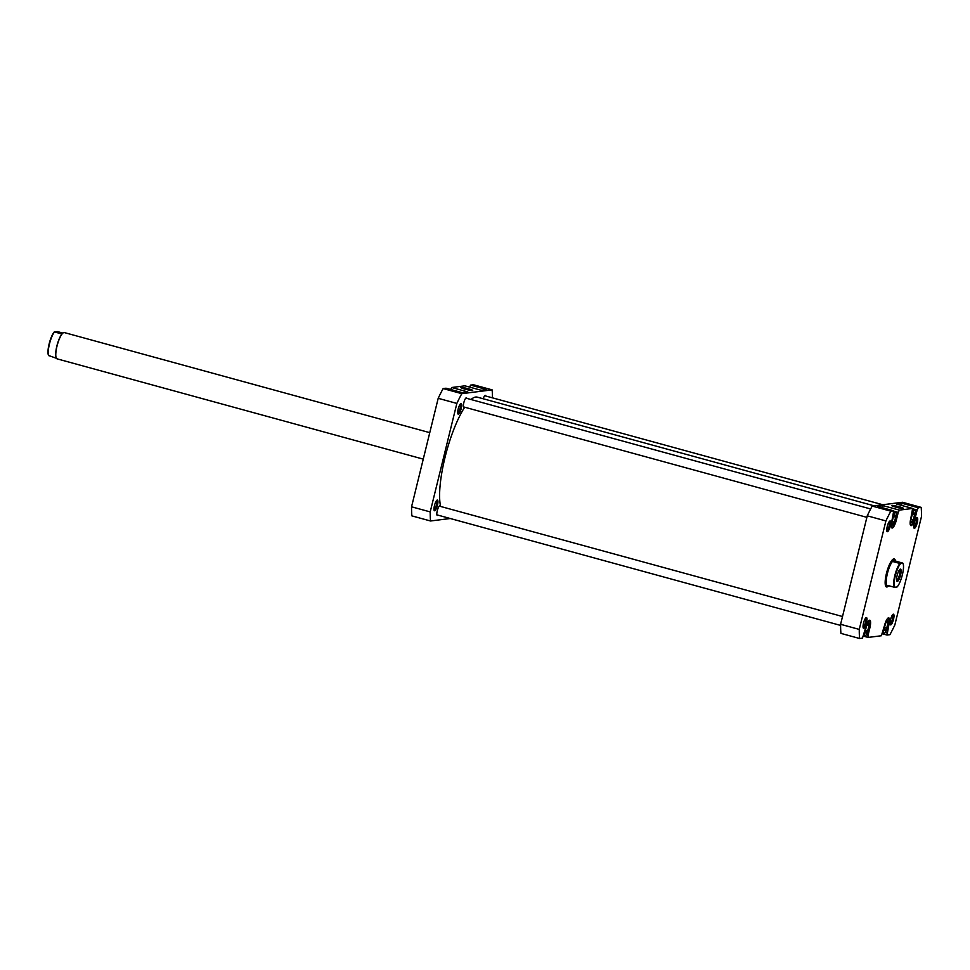 <?xml version="1.0" encoding="UTF-8"?>
<svg xmlns="http://www.w3.org/2000/svg" width="970" height="970" viewBox="0 0 970 970"><rect width="100%" height="100%" fill="white"/><g stroke="black" fill="none" stroke-linecap="round" stroke-linejoin="round"><path stroke-width="1.45" d="M864.488 632.331A7.724 1.952 105.3 0 0 865.204 635.459A7.724 1.952 105.3 0 0 869.326 627.748A7.724 1.952 105.3 0 0 869.278 620.558A7.724 1.952 105.3 0 0 868.962 620.57M883.391 629.954A7.724 1.952 105.3 0 0 884.106 633.083A7.724 1.952 105.3 0 0 888.229 625.371A7.724 1.952 105.3 0 0 888.18 618.181A7.724 1.952 105.3 0 0 887.865 618.193M910.357 524.915A7.724 1.952 105.3 0 0 910.624 525.085A7.724 1.952 105.3 0 0 914.759 517.374A7.724 1.952 105.3 0 0 914.71 510.184A7.724 1.952 105.3 0 0 911.933 513.748M891.454 527.292A7.724 1.952 105.3 0 0 891.721 527.462A7.724 1.952 105.3 0 0 895.856 519.75A7.724 1.952 105.3 0 0 895.807 512.56A7.724 1.952 105.3 0 0 893.03 516.125M890.23 526.152A5.541 1.406 -74.7 0 1 886.968 531.402A5.541 1.406 -74.7 0 1 887.235 526.528A5.541 1.406 -74.7 0 1 889.793 521.084A5.541 1.406 -74.7 0 1 890.23 526.152M886.774 530.59A4.632 1.176 105.3 0 0 889.138 525.946A4.632 1.176 105.3 0 0 889.211 521.678M917.244 522.769A5.541 1.406 -74.7 0 1 913.97 528.019A5.541 1.406 -74.7 0 1 914.249 523.145A5.541 1.406 -74.7 0 1 916.808 517.701A5.541 1.406 -74.7 0 1 917.244 522.769M913.776 527.195A4.632 1.176 105.3 0 0 916.141 522.563A4.632 1.176 105.3 0 0 916.213 518.295M893.515 619.345A5.541 1.406 -74.7 0 1 890.254 624.595A5.541 1.406 -74.7 0 1 890.521 619.721A5.541 1.406 -74.7 0 1 893.079 614.277A5.541 1.406 -74.7 0 1 893.515 619.345M890.048 623.783A4.632 1.176 105.3 0 0 892.424 619.139A4.632 1.176 105.3 0 0 892.497 614.871M866.513 622.728A5.541 1.406 -74.7 0 1 863.251 627.99A5.541 1.406 -74.7 0 1 863.518 623.104A5.541 1.406 -74.7 0 1 866.077 617.66A5.541 1.406 -74.7 0 1 866.513 622.728M863.045 627.166A4.632 1.176 105.3 0 0 865.422 622.534A4.632 1.176 105.3 0 0 865.482 618.266M888.556 585.88A14.538 3.674 -74.7 0 1 885.743 586.219A14.538 3.674 -74.7 0 1 886.447 573.428A14.538 3.674 -74.7 0 1 893.164 559.144A14.538 3.674 -74.7 0 1 895.334 560.527M885.489 585.589A13.628 3.443 105.3 0 0 885.925 585.856L887.198 586.195A13.628 3.443 105.3 0 0 888.168 585.989M895.88 507.164A6.111 0.618 -166.2 0 1 891.612 505.576A6.111 0.618 -166.2 0 1 899.19 506.752A6.111 0.618 -166.2 0 1 903.422 508.474A6.111 0.618 -166.2 0 1 895.88 507.164M900.73 508.268L894.097 506.643M901.178 505.309L902.173 503.333L896.535 504.036L912.637 508.45L910.878 518.029A8.184 2.073 105.3 0 0 910.939 525.643A8.184 2.073 105.3 0 0 915.304 517.471L917.135 510.014L912.649 508.789M882.276 507.686L883.27 505.697L877.632 506.413L893.734 510.826L891.976 520.405A8.184 2.073 105.3 0 0 892.024 528.019A8.184 2.073 105.3 0 0 896.401 519.847L898.232 512.39L893.746 511.154M866.319 634.829L868.041 635.302L869.872 627.845A8.184 2.073 105.3 0 0 869.823 620.23A8.184 2.073 105.3 0 0 865.458 628.402L862.463 638.127L859.578 638.49L840.929 633.386A86.56 21.898 105.3 0 1 840.602 624.304L867.253 515.822A86.56 21.898 105.3 0 1 872.188 506.073L902.524 502.266L921.185 507.383A86.56 21.898 105.3 0 1 921.5 516.464L894.849 624.947A86.56 21.898 105.3 0 1 889.914 634.683L887.016 635.047L882.373 633.786M868.041 635.302L868.114 637.423L881.366 635.762L884.361 626.026A8.184 2.073 105.3 0 1 888.726 617.854A8.184 2.073 105.3 0 1 888.775 625.468L887.016 635.047M902.173 503.333L918.287 507.746L921.185 507.383M918.287 507.746L917.135 510.014M883.27 505.697L899.384 510.111L912.637 508.45M899.384 510.111L898.232 512.39M840.602 624.304L859.262 629.409L885.901 520.926A86.56 21.898 105.3 0 1 890.848 511.19L893.734 510.826M859.262 629.409A86.56 21.898 105.3 0 0 859.578 638.49M890.848 511.19L872.188 506.073M885.901 520.926L867.253 515.822M868.114 637.423L863.47 636.15M894.983 560.345A13.628 3.443 105.3 0 0 894.401 559.908L893.127 559.557A13.628 3.443 105.3 0 0 892.618 559.557M885.222 632.464L886.944 632.937M894.449 522.187L895.625 517.131L894.946 514.949L893.079 517.834L891.903 522.891L892.582 525.061L894.449 522.187L892.206 521.569M913.328 519.871L914.528 514.815L913.873 512.572L912.006 515.397L910.806 520.466L911.473 522.697L913.328 519.871L911.097 519.265M886.713 628.099L887.986 623.031L887.417 620.558L885.574 623.164L884.3 628.233L884.87 630.706L886.713 628.099L884.482 627.493M867.629 630.9L869.035 625.856L868.647 622.946L866.853 625.104L865.446 630.16L865.834 633.058L867.629 630.9L865.47 630.318M893.855 516.646L895.625 517.131M912.721 514.318L914.528 514.815M886.046 622.497L887.986 623.031M866.816 625.238L869.035 625.856M54.417 331.788A12.949 3.274 105.3 0 0 49.13 343.938A12.949 3.274 105.3 0 0 48.5 355.323A12.949 3.274 105.3 0 0 48.597 355.493L48.682 355.65A13.398 3.395 -74.7 0 1 49.434 344.071A13.398 3.395 -74.7 0 1 54.502 331.946L57.424 331.582L62.577 332.989M429.758 432.656L64.287 332.564A13.628 3.443 105.3 0 0 63.292 332.783A13.628 3.443 105.3 0 0 57 346.169A13.628 3.443 105.3 0 0 56.333 358.16A13.628 3.443 105.3 0 0 57.084 358.851L423.259 459.137M63.159 332.868A13.398 3.395 105.3 0 0 63.038 332.94A13.398 3.395 105.3 0 0 56.854 346.096A13.398 3.395 105.3 0 0 56.199 357.894A13.398 3.395 105.3 0 0 56.272 358.015M899.881 563.473L900.645 563.546A12.949 3.274 105.3 0 0 895.359 575.695A12.949 3.274 105.3 0 0 894.825 587.25L894.061 587.177A13.398 3.395 -74.7 0 1 894.813 575.598A13.398 3.395 -74.7 0 1 899.881 563.473L893.528 561.727L896.45 561.363L902.803 563.109M894.401 559.908A13.628 3.443 105.3 0 0 887.126 573.512A13.628 3.443 105.3 0 0 887.198 586.195M888.908 585.771L894.061 587.177M893.528 561.727L894.558 560.187A13.398 3.395 105.3 0 0 894.558 560.187A13.398 3.395 105.3 0 0 894.194 560.163A13.398 3.395 105.3 0 0 887.392 573.561A13.398 3.395 105.3 0 0 887.477 586.038A13.398 3.395 105.3 0 0 887.514 586.05L887.538 586.062M900.572 575.04A6.366 1.613 -74.7 0 1 896.826 581.066A6.366 1.613 -74.7 0 1 897.141 575.477A6.366 1.613 -74.7 0 1 900.075 569.22A6.366 1.613 -74.7 0 1 900.572 575.04M896.619 580.29A5.456 1.382 105.3 0 0 899.481 574.846A5.456 1.382 105.3 0 0 899.493 569.79M900.645 563.546L902.888 563.267A12.949 3.274 105.3 0 1 902.985 563.424L902.864 563.194M902.985 563.424A12.949 3.274 105.3 0 1 902.294 575.089A12.949 3.274 105.3 0 1 897.068 586.971L894.825 587.25M894.194 560.163L896.45 561.363M887.829 586.062L887.708 585.431M54.502 331.946L60.867 333.692L63.656 332.698M57.291 358.597L48.597 355.493M874.128 505.831L477.288 397.142A60.431 15.29 105.3 0 0 471.008 399.519M464.703 407.206A60.431 15.29 105.3 0 0 440.61 506.449M461.186 408.649A5.541 1.406 -74.7 0 1 457.925 413.899A5.541 1.406 -74.7 0 1 458.192 409.025A5.541 1.406 -74.7 0 1 460.75 403.581A5.541 1.406 -74.7 0 1 461.186 408.649M457.719 413.087A4.632 1.176 105.3 0 0 460.095 408.443A4.632 1.176 105.3 0 0 460.156 404.175M437.458 505.224A5.541 1.406 -74.7 0 1 434.196 510.475A5.541 1.406 -74.7 0 1 434.463 505.6A5.541 1.406 -74.7 0 1 437.021 500.156A5.541 1.406 -74.7 0 1 437.458 505.224M434.002 509.662A4.632 1.176 105.3 0 0 436.367 505.03A4.632 1.176 105.3 0 0 436.439 500.762M468.437 388.788A6.111 0.618 -166.2 0 1 472.681 390.498A6.111 0.618 -166.2 0 1 465.139 389.2A6.111 0.618 -166.2 0 1 460.871 387.6A6.111 0.618 -166.2 0 1 468.437 388.788M469.989 390.304L463.345 388.667M464.448 407.145A4.995 1.261 -74.7 0 1 463.818 407.436A4.995 1.261 -74.7 0 1 463.793 402.792A4.995 1.261 -74.7 0 1 466.461 397.797A4.995 1.261 -74.7 0 1 466.849 398.379M437.919 515.131A4.995 1.261 -74.7 0 1 437.288 515.434A4.995 1.261 -74.7 0 1 437.264 510.778A4.995 1.261 -74.7 0 1 439.931 505.794A4.995 1.261 -74.7 0 1 440.319 506.376M438.197 398.318L456.858 403.423L430.207 511.905A86.56 21.898 -74.7 0 0 430.522 520.987L411.874 515.882A86.56 21.898 -74.7 0 1 411.547 506.801L438.197 398.318A86.56 21.898 -74.7 0 1 443.144 388.57L446.03 388.206L462.144 392.62L467.795 391.916L451.68 387.503L450.674 389.479M451.68 387.503L464.933 385.83L481.047 390.243L486.697 389.54L470.583 385.126L469.577 387.103M483.181 398.755A4.995 1.261 -74.7 0 1 485.364 395.433A4.995 1.261 -74.7 0 1 485.752 396.002M456.858 403.423A86.56 21.898 -74.7 0 1 461.793 393.674L492.129 389.867L473.469 384.763L470.583 385.126M430.522 520.987L450.25 518.513M492.129 389.867A86.56 21.898 -74.7 0 1 492.457 397.845M461.793 393.674L443.144 388.57M430.207 511.905L411.547 506.801M914.71 510.184L912.685 509.638M895.807 512.56L893.782 512.002M884.106 633.083L882.712 632.707M865.204 635.459L863.809 635.071M484.733 395.724L882.797 504.739M436.9 514.852L840.602 625.42M439.301 506.097L842.518 616.52M463.43 406.866L866.877 517.349M465.83 398.1L870.648 508.971"/></g></svg>
